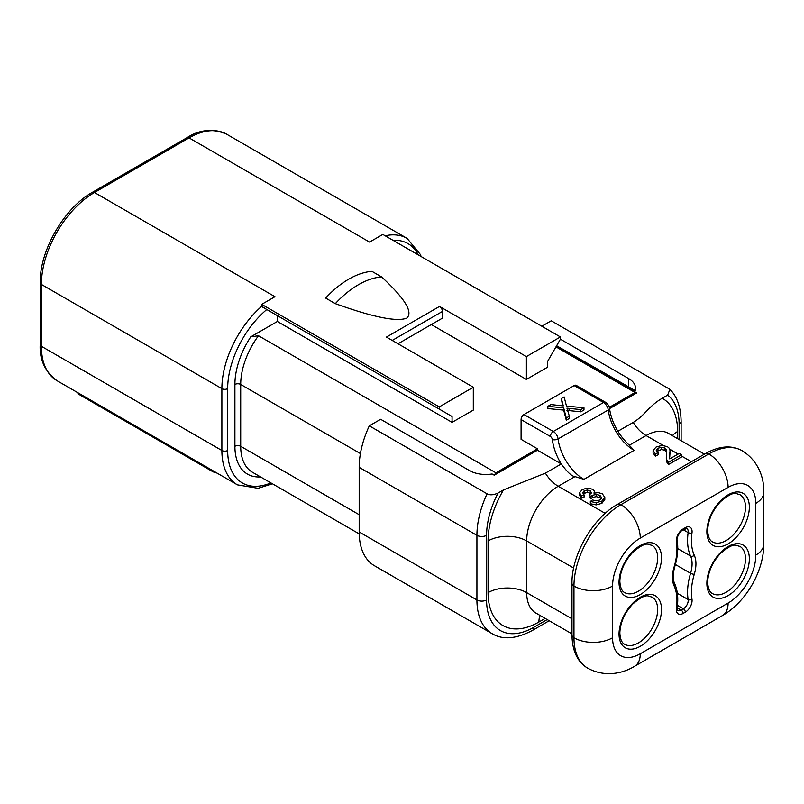 <?xml version="1.0" encoding="UTF-8"?>
<svg xmlns="http://www.w3.org/2000/svg" width="804" height="804" viewBox="0 0 804 804"><rect width="100%" height="100%" fill="white"/><g stroke="black" fill="none" stroke-linecap="round" stroke-linejoin="round"><path stroke-width="1.21" d="M634.095 450.381A36.994 21.356 60 0 1 608.266 409.97A4.09 1.97 -7.2 0 0 609.462 408.321C611.653 422.2 618.075 434.311 628.708 444.642L634.095 450.381L583.915 479.355L574.981 476.601C571.885 476.42 567.322 472.209 561.282 463.948L561.192 463.898A41.084 23.718 60 0 1 552.318 439.486A2.734 1.578 60 0 0 550.408 436.502L521.082 419.567A4.09 2.362 -60 0 1 523.977 414.552L553.303 431.487A4.09 2.362 120 0 0 550.408 436.502M584.076 494.882L584.076 497.113L581.282 498.239L579.543 495.324L579.573 492.741L581.282 496.008L584.076 494.882L582.649 492.691L584.086 490.862L587.221 490.048L590.267 490.782L591.483 492.882L589.141 495.123L590.96 496.47L592.367 495.354L596.146 494.4L599.905 495.334L601.623 497.666L599.955 499.957L596.679 500.832L592.387 499.957L590.327 501.505L596.166 502.671L601.905 501.103L604.809 497.264L604.809 499.354M583.081 493.897L587.221 492.279L591.091 493.616M589.141 495.123L589.141 497.344L590.96 498.701L592.367 497.586L596.146 496.631L599.905 497.565L601.291 498.792M590.327 501.505L590.327 503.736L596.166 504.902L601.905 503.334L604.809 499.485M658.064 452.632L658.064 454.863L655.381 456.129L653.089 452.923L653.109 450.421L655.381 453.898L658.064 452.632L656.265 450.391L657.973 448.22L661.571 447.265L664.948 448.049L666.707 450.34L666.345 458.632L667.35 461.014L668.737 462.119L681.49 454.752L679.209 453.446L669.742 458.903L669.461 457.476M656.677 451.506L661.571 449.496L664.948 450.28L666.807 453.114M666.345 460.863L666.285 457.637L666.345 460.863L667.35 463.245L668.737 464.35L681.49 456.984L681.49 454.752M669.571 458.35L670.034 452.763M669.461 457.597L670.034 450.541L669.25 448.26L667.441 446.672L662.004 445.406L656.064 447.054L653.109 450.421M670.064 453.546L670.034 450.541M668.737 464.35L668.737 462.119M655.381 456.129L655.381 453.898M604.809 499.626L604.809 497.395L602.367 493.857L598.307 492.611L594.005 493.194L594.357 491.103L592.749 489.405L589.553 488.38L585.684 488.48L582.086 489.767L579.573 492.741M594.478 494.008L594.357 491.103M590.96 498.701L590.96 496.47M581.282 498.239L581.282 496.008M583.915 479.355A36.994 21.356 -120 0 1 558.076 438.944L608.266 409.97A6.824 3.94 60 0 0 603.492 402.513L574.167 385.578L523.977 414.552M547.856 406.332L547.856 408.563L563.684 410.1L566.277 420.211L569.353 418.442L569.353 416.211L566.941 408.161L580.82 409.598L583.975 407.769L566.468 406.1L564.147 396.925L561.373 398.533L563.282 405.879L550.901 404.573L547.856 406.332L563.684 407.869L566.277 417.99L569.353 416.211M566.941 410.392L580.82 411.819L583.975 410L583.975 407.769M561.373 398.533L562.559 405.779M677.631 438.682L677.631 431.487A71.928 41.527 120 0 0 662.205 398.271C648.235 406.442 645.411 415.075 633.2 422.432L617.874 431.286M561.282 463.948L545.363 473.144L503.495 489.897A71.928 41.527 120 0 0 488.068 540.931A27.296 15.758 180 0 1 526.68 540.931L526.68 592.638L571.976 618.789M574.167 385.578A4.09 2.362 -60 0 1 576.207 385.367L605.543 402.301A4.09 2.362 -60 0 0 603.492 402.513L553.303 431.487A6.824 3.94 -120 0 1 558.076 438.944A4.09 1.97 172.8 0 1 552.318 439.486M452.069 422.351L452.069 416.502L439.285 409.115L439.285 406.884L473.305 387.247L473.305 410.09L452.069 422.351L277.38 321.489L250.737 336.876L258.496 335.74L495.927 472.812L537.484 448.823L521.082 439.346L521.082 419.567M431.316 324.555L526.389 379.448L547.624 367.187L547.624 361.338L560.408 339.187L628.698 378.614A23.205 13.397 180 0 1 635.492 388.081A23.205 13.397 180 0 1 634.627 391.699L636.738 392.915L609.502 408.633M555.976 346.866L635.029 392.503L609.281 407.367M537.484 448.823L537.484 450.21L561.192 463.898M537.484 450.21L494.219 475.194A56.642 32.703 120 0 1 495.927 472.812M636.738 392.915A56.642 32.703 120 0 0 635.029 392.503M359.177 531.987L476.923 599.965A73.707 42.552 120 0 0 492.189 633.713L374.443 565.725A73.707 42.552 -60 0 1 359.177 531.987L359.177 467.345A73.707 42.552 -60 0 1 369.307 425.829L487.063 493.817C489.877 495.354 493.535 495.093 498.058 493.043L503.495 489.897M369.307 425.829L380.654 419.286L469.446 470.551A23.205 13.397 180 0 0 492.108 473.978L494.219 475.194M662.205 398.271L667.642 395.126L669.853 389.427L668.988 388.784L551.242 320.796L541.826 326.233M277.38 321.489L277.38 315.64L266.787 309.53A70.973 40.974 120 0 0 227.673 388.644L227.673 450.491A70.973 40.974 120 0 0 270.928 482.923M526.389 379.448L526.389 356.594L560.408 336.956L560.408 339.187M473.305 387.247L386.443 337.097L439.527 306.445L526.389 356.594M439.285 406.884L261.692 304.354L274.968 296.696L94.48 192.498L189.071 137.886L369.549 242.084L382.825 234.426L560.408 336.956M335.308 303.651L325.66 298.073A81.897 47.285 120 0 1 371.94 271.35L381.598 276.928A81.897 47.285 120 0 0 335.308 303.651C372.945 317.168 396.744 322.012 406.683 318.163C413.407 312.414 405.045 298.666 381.598 276.928M439.527 306.445A4.09 2.362 60 0 1 442.421 311.46L442.421 318.153L398.02 343.78M261.692 304.354L261.692 306.304L266.787 309.53M439.285 409.115L262.838 307.249M452.069 416.502L277.38 315.64M556.629 345.74L635.492 390.794M566.277 420.211L566.277 417.99M563.684 410.1L563.684 407.869M562.609 405.789L562.609 403.729M580.82 411.819L580.82 409.598M657.652 557.815A27.296 15.758 -60 0 1 645.733 585.282A27.296 15.758 -60 0 1 624.698 592.598C621.804 591.252 620.185 587.453 619.844 581.212C620.236 570.951 624.527 561.323 632.718 552.348C647.119 540.258 647.984 544.931 651.994 545.313A27.296 15.758 -60 0 1 657.652 557.815M661.511 557.815A30.029 17.336 -60 0 1 640.275 594.588A30.029 17.336 -60 0 1 619.04 582.327A30.029 17.336 -60 0 1 640.275 545.554A30.029 17.336 -60 0 1 661.511 557.815M755.8 555.082L755.8 503.374A39.175 22.612 120 0 0 728.102 487.375L640.275 538.087A39.175 22.612 120 0 0 612.578 586.066L612.578 637.773A39.175 22.612 120 0 0 640.275 653.773L728.102 603.06A39.175 22.612 120 0 0 755.8 555.082A27.296 15.758 0 0 0 763.8 543.936L763.8 492.229A27.296 15.758 0 0 1 755.8 503.374M691.973 599.181A9.558 5.517 -60 0 1 685.309 612.166L683.068 613.462A9.558 5.517 -60 0 1 676.415 608.166A51.868 29.949 120 0 0 674.104 585.885A30.029 17.336 -60 0 1 674.104 566.92A51.868 29.949 120 0 0 676.415 541.966A9.558 5.517 -60 0 1 683.068 528.982L685.309 527.685A9.558 5.517 -60 0 1 691.973 532.982A51.868 29.949 120 0 0 694.284 555.262A30.029 17.336 -60 0 1 694.284 574.227A51.868 29.949 120 0 0 691.973 599.181A2.734 1.819 170.6 0 1 688.134 599.553A6.824 3.94 -60 0 1 683.38 608.819L681.139 610.115A6.824 3.94 -60 0 1 677.722 610.457L677.189 607.432C678.435 598.096 677.591 590.166 674.646 583.624C672.747 579.634 672.787 573.955 674.787 566.589C677.621 557.011 678.425 548.278 677.169 540.409C675.953 537.906 681.008 530.107 682.506 530.238L686.797 528.459A6.824 3.94 -60 0 1 688.134 532.58A54.602 31.527 120 0 0 690.576 556.046A27.296 15.758 -60 0 1 690.576 573.282A54.602 31.527 120 0 0 688.134 599.553L677.35 593.322M619.04 634.044A30.029 17.336 -60 0 1 640.275 597.261A30.029 17.336 -60 0 1 661.511 609.522A30.029 17.336 -60 0 1 640.275 646.305A30.029 17.336 -60 0 1 619.04 634.044M706.867 583.332A30.029 17.336 -60 0 1 728.102 546.559A30.029 17.336 -60 0 1 749.338 558.82A30.029 17.336 -60 0 1 728.102 595.593A30.029 17.336 -60 0 1 706.867 583.332M706.867 531.625A30.029 17.336 -60 0 1 728.102 494.842A30.029 17.336 -60 0 1 749.338 507.103A30.029 17.336 -60 0 1 728.102 543.886A30.029 17.336 -60 0 1 706.867 531.625M728.102 603.06A27.296 15.758 60 0 1 722.454 615.562C746.112 601.975 763.87 571.222 763.8 543.936M640.275 653.773A27.296 15.758 60 0 1 634.617 666.265L722.454 615.562M612.578 637.773A27.296 15.758 180 0 1 573.966 637.773A66.471 38.381 120 0 0 587.734 668.204C605.904 678.003 623.994 672.827 634.617 666.265M612.578 586.066A27.296 15.758 180 0 1 573.966 586.066L573.966 637.773A6.824 3.94 180 0 1 571.976 634.989C572.237 650.928 577.483 662.004 587.734 668.204M640.275 538.087A27.296 15.758 -120 0 0 620.969 504.651A66.471 38.381 120 0 0 573.966 586.066A6.824 3.94 180 0 1 571.976 583.282L571.976 634.989M728.102 487.375A27.296 15.758 -120 0 0 708.806 453.948L620.969 504.651A6.824 3.94 -120 0 0 617.562 504.319C592.799 518.037 571.473 554.971 571.976 583.282M742.042 450.652A66.471 38.381 120 0 0 708.806 453.948A6.824 3.94 -120 0 0 705.389 453.607C719.198 445.878 731.409 444.893 742.042 450.652C759.599 461.496 764.172 479.747 763.8 492.229M488.068 540.931L488.068 592.638A27.296 15.758 180 0 1 526.68 592.638A44.632 25.768 120 0 0 535.926 613.07L571.976 633.884M667.752 432.853L668.385 433.346A44.632 25.768 120 0 0 646.064 435.557L663.189 445.436M669.742 449.225L678.134 454.069M681.49 456.009L691.36 461.707M633.2 422.432C636.879 428.291 641.17 432.663 646.074 435.557L629.331 445.225M574.981 476.601L558.237 486.269L605.201 513.374M669.772 456.833L669.772 454.602M667.35 463.245L667.35 461.014M666.707 452.572L666.707 450.34M664.948 450.28L664.948 448.049M661.571 449.496L661.571 447.265M657.973 450.451L657.973 448.22M596.166 504.902L596.166 502.671M599.905 497.565L599.905 495.334M596.146 496.631L596.146 494.4M592.367 497.586L592.367 495.354M590.267 493.003L590.267 490.782M587.221 492.279L587.221 490.048M584.086 493.093L584.086 490.862M601.905 503.334L601.905 501.103M545.363 473.144A27.296 15.758 -120 0 0 558.237 486.269A44.632 25.768 120 0 0 526.68 540.931L573.634 568.036M681.119 440.703L681.119 421.376A6.824 3.94 0 0 1 679.119 424.16L679.119 439.547L679.119 424.16A66.883 38.612 120 0 0 667.642 395.126M498.058 493.043A66.883 38.612 120 0 0 486.571 535.333L486.571 599.965A66.883 38.612 120 0 0 533.866 627.271L547.192 619.582M488.068 592.638A71.928 41.527 120 0 0 538.931 622.005L545.162 618.407M418.221 254.868A70.973 40.974 120 0 0 393.025 240.316M250.737 336.876A60.742 35.064 120 0 0 234.909 384.463L234.909 446.31A60.742 35.064 120 0 0 260.506 476.903M392.231 340.434L442.421 311.46M261.692 306.304A75.073 43.346 120 0 0 221.884 388.644L221.884 450.491A75.073 43.346 120 0 0 237.431 484.862L258.114 488.309L272.405 483.777M227.673 388.644A4.09 2.362 180 0 1 221.884 388.644L41.396 284.435A75.073 43.346 -60 0 1 94.48 192.498A4.09 2.362 60 0 0 92.44 192.297L187.02 137.685A4.09 2.362 60 0 1 189.071 137.886A75.073 43.346 -60 0 1 226.607 134.167L407.085 238.366A75.073 43.346 120 0 0 385.176 235.783M227.673 450.491A4.09 2.362 180 0 1 221.884 450.491L41.396 346.293L41.396 284.435A4.09 2.362 0 0 1 40.2 282.767C39.547 250.647 64.29 207.794 92.44 192.297M210.537 469.335A20.472 11.819 120 0 0 213.09 471.847L217.08 473.114M213.09 471.847L79.908 394.945A20.472 11.819 -60 0 1 77.355 392.442M237.431 484.862L56.943 380.654A75.073 43.346 -60 0 1 41.396 346.293A4.09 2.362 0 0 1 40.2 344.625L40.2 282.767M258.496 335.74A56.642 32.703 120 0 0 240.708 384.463L360.413 453.577M234.909 384.463A4.09 2.362 180 0 1 240.708 384.463L240.708 446.31A56.642 32.703 120 0 0 252.436 472.239L359.197 533.886M628.698 378.614L628.698 387.347M234.909 446.31A4.09 2.362 180 0 1 240.708 446.31L359.177 514.711M487.063 493.817A73.707 42.552 120 0 0 476.923 535.333L476.923 599.965A6.824 3.94 180 0 0 486.571 599.965M359.177 467.345L476.923 535.333A6.824 3.94 180 0 0 486.571 535.333M533.866 627.271A6.824 3.94 60 0 1 532.459 630.396L549.192 620.738M677.631 431.487A27.296 15.758 0 0 0 672.425 435.688M538.931 622.005A27.296 15.758 60 0 1 539.966 615.412M569.071 410.653L569.071 408.422M685.309 612.166A2.734 1.578 -120 0 0 683.38 608.819L677.43 605.382M683.068 613.462A2.734 1.578 -120 0 0 681.139 610.115L677.139 607.814M676.415 608.166A2.734 1.286 7.9 0 0 677.189 607.432M674.104 585.885A2.734 2.06 -24.7 0 0 674.646 583.624M674.104 566.92A2.734 0.844 16.7 0 0 674.787 566.589M676.415 541.966A2.734 1.819 -9.4 0 0 677.169 540.409M683.068 528.982A2.734 1.578 60 0 1 682.506 530.238M685.309 527.685A2.734 1.578 60 0 1 684.747 528.942M691.973 532.982A2.734 1.286 -172.1 0 1 688.134 532.58L683.289 529.786M694.284 555.262A2.734 2.06 155.3 0 1 690.576 556.046L677.742 548.64M694.284 574.227A2.734 0.844 -163.3 0 1 690.576 573.282L675.38 564.509M651.994 597.03A27.296 15.758 -60 0 1 657.652 609.522A27.296 15.758 -60 0 1 645.733 636.999A27.296 15.758 -60 0 1 624.698 644.305C621.804 642.959 620.185 639.17 619.844 632.929C620.236 622.658 624.527 613.03 632.718 604.055C647.119 591.965 647.984 596.638 651.994 597.03M739.821 546.318A27.296 15.758 -60 0 1 745.479 558.82A27.296 15.758 -60 0 1 733.56 586.287A27.296 15.758 -60 0 1 712.525 593.603C709.63 592.257 708.012 588.458 707.671 582.217C708.063 571.945 712.354 562.328 720.545 553.343C734.946 541.253 735.811 545.936 739.821 546.318M739.821 494.611A27.296 15.758 -60 0 1 745.479 507.103A27.296 15.758 -60 0 1 733.56 534.58A27.296 15.758 -60 0 1 712.525 541.896C709.63 540.539 708.012 536.75 707.671 530.509C708.063 520.238 712.354 510.61 720.545 501.636C734.946 489.546 735.811 494.219 739.821 494.611M705.389 453.607L617.562 504.319M668.385 433.346L704.435 454.159M609.462 408.321C609.754 406.804 608.447 404.804 605.543 402.301M681.119 421.376C680.807 403.397 674.636 393.799 669.853 389.427M556.519 345.921L634.869 391.156M421.145 256.546L420.391 254.496L407.085 238.366M187.02 137.685C199.563 129.504 212.758 128.328 226.607 134.167M79.908 394.945L76.812 392.131M56.943 380.654C45.034 371.749 39.446 359.73 40.2 344.625M492.189 633.713C502.801 640.095 516.228 638.989 532.459 630.396M535.926 613.07L535.173 612.769"/></g></svg>

